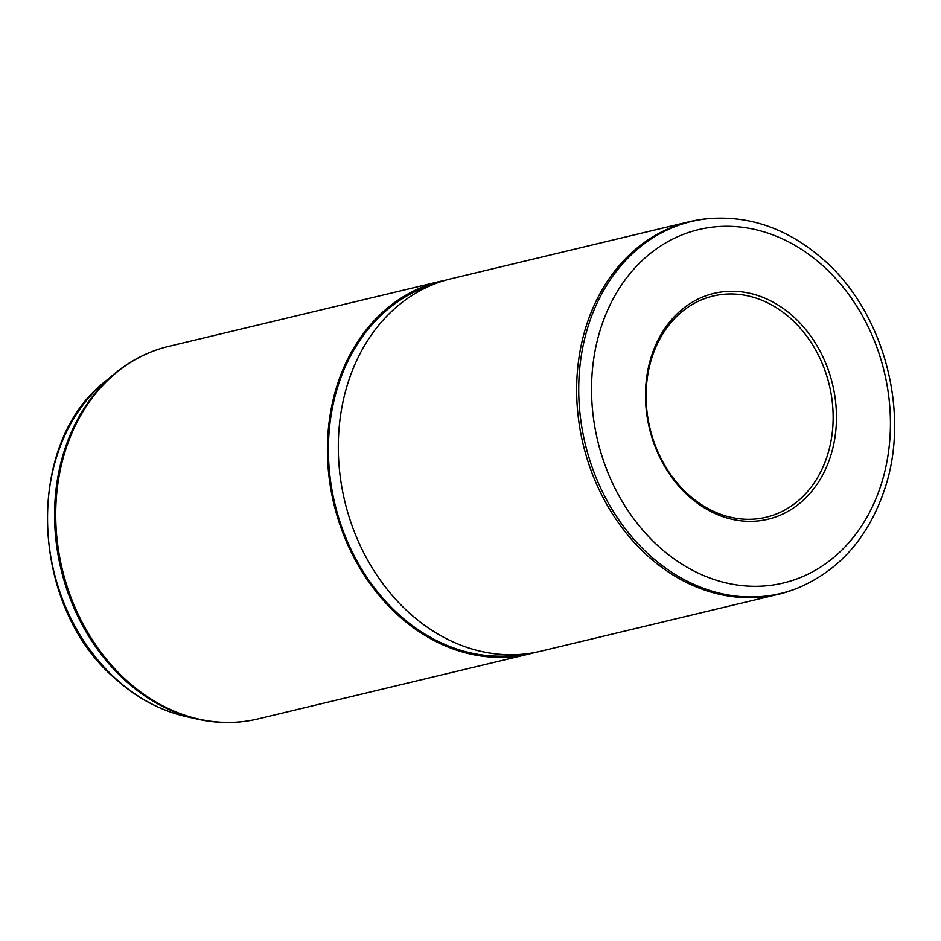 <?xml version="1.0" encoding="UTF-8"?>
<svg xmlns="http://www.w3.org/2000/svg" width="941" height="941" viewBox="0 0 941 941"><rect width="100%" height="100%" fill="white"/><g stroke="black" fill="none" stroke-linecap="round" stroke-linejoin="round"><path stroke-width="1.41" d="M688.4 494.601A113.72 92.242 76.5 0 0 766.103 517.232A113.72 92.242 76.5 0 0 832.15 433.578A113.72 92.242 76.5 0 0 790.84 318.658A113.72 92.242 76.5 0 0 713.137 296.039A113.72 92.242 76.5 0 0 647.09 379.694A113.72 92.242 76.5 0 0 688.4 494.601M688.683 496.13A116.119 94.182 76.5 0 0 820.881 478.169A116.119 94.182 76.5 0 0 793.275 316.482A116.119 94.182 76.5 0 0 661.076 334.443A116.119 94.182 76.5 0 0 688.683 496.13M798.509 587.737L796.768 588.443A191.529 155.347 -103.5 0 1 778.772 594.206A191.529 155.347 -103.5 0 1 647.914 556.096A191.529 155.347 -103.5 0 1 578.327 362.556A191.529 155.347 -103.5 0 1 689.577 221.664A191.529 155.347 -103.5 0 1 708.232 218.653L710.102 218.5A191.246 155.112 76.5 0 0 582.079 351.087A191.246 155.112 76.5 0 0 649.878 555.437A191.246 155.112 76.5 0 0 798.509 587.737C840.254 569.764 869.119 536.452 885.116 487.803C910.394 411.37 883.74 312.212 823.775 259.928C789.217 229.498 751.33 215.689 710.102 218.5M689.577 221.664L451.221 278.736A191.529 155.347 76.5 0 0 438.306 282.571A191.529 155.347 76.5 0 0 339.136 427.661A191.529 155.347 76.5 0 0 409.558 613.167A191.529 155.347 76.5 0 0 527.16 653.713A191.529 155.347 76.5 0 0 540.428 651.278L778.772 594.206M438.306 282.571L427.767 286.323A190.341 154.371 76.5 0 0 329.221 430.507A190.341 154.371 76.5 0 0 399.207 614.849A190.341 154.371 76.5 0 0 516.068 655.136L527.16 653.713M445.811 280.159A191.529 155.347 76.5 0 0 440.329 281.347A191.529 155.347 76.5 0 0 329.091 422.238A191.529 155.347 76.5 0 0 398.666 615.779A191.529 155.347 76.5 0 0 529.524 653.889A191.529 155.347 76.5 0 0 534.947 652.454M659.147 546.874A181.707 147.384 76.5 0 0 866.026 518.773A181.707 147.384 76.5 0 0 822.822 265.738A181.707 147.384 76.5 0 0 615.943 293.851A181.707 147.384 76.5 0 0 659.147 546.874M185.953 716.524C160.405 710.584 136.998 698.104 115.743 679.096C29.806 606.992 23.607 443.905 105.639 381.117A185.742 150.642 76.5 0 0 116.578 679.461A185.742 150.642 76.5 0 0 185.953 716.524L197.139 719.065C217.7 723.688 237.932 723.653 257.846 718.936L529.524 653.889M105.639 381.117L114.473 373.777C130.693 360.344 148.76 351.216 168.651 346.394A191.529 155.347 76.5 0 0 57.413 487.285A191.529 155.347 76.5 0 0 126.988 680.825A191.529 155.347 76.5 0 0 257.846 718.936M114.473 373.777A191.211 155.077 76.5 0 0 125.718 680.919A191.211 155.077 76.5 0 0 197.139 719.065M168.651 346.394L440.329 281.347"/></g></svg>
